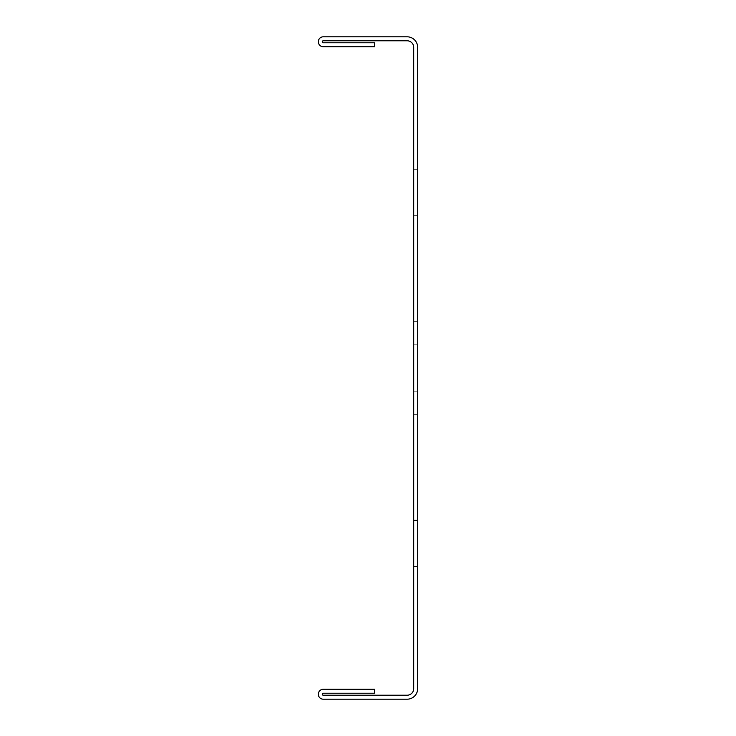 <?xml version="1.0" encoding="UTF-8"?>
<svg xmlns="http://www.w3.org/2000/svg" width="736" height="736" viewBox="0 0 736 736"><rect width="100%" height="100%" fill="white"/><g stroke="black" fill="none" stroke-linecap="round" stroke-linejoin="round"><path stroke-width="0.55" stroke-dasharray="3.68 2.76" d="M413.706 368L413.706 321.632L413.706 368M417.68 368L417.68 414.368L417.68 368M413.706 520.352L413.706 566.72L417.68 566.72L417.68 520.352L417.68 566.72L417.68 520.352L417.68 566.72L417.68 520.352L417.68 566.72L417.68 520.352L417.68 566.72L417.68 520.352L417.68 566.72L417.68 520.352L417.68 566.72L417.68 520.352L417.68 566.72L417.68 520.352L417.68 566.72L417.68 520.352L417.68 566.72L417.68 520.352L417.68 566.72L417.68 520.352L417.68 566.72L417.68 520.352L417.68 566.72L417.68 520.352L417.68 566.72L417.68 520.352L417.68 566.72L417.68 520.352L417.68 566.72L417.68 520.352L417.68 566.72L417.68 520.352L417.68 566.72L417.68 520.352L417.68 566.72L417.68 520.352L417.68 566.72L417.68 520.352L417.68 566.72L417.68 520.352L417.68 566.72L417.68 520.352L417.68 566.72L417.68 520.352L417.68 566.72L417.68 520.352L417.68 566.72L417.68 520.352L417.68 566.72L417.68 520.352L417.68 566.72L417.68 520.352L417.68 566.72L417.68 520.352L417.68 566.72L417.68 520.352L417.68 566.72L417.68 520.352L417.68 566.72L417.68 520.352L417.68 566.72L417.68 520.352L417.68 566.72L417.68 520.352L417.68 566.72L417.68 520.352L417.68 566.72L417.68 520.352L417.68 566.72L417.68 520.352L417.68 566.72L417.68 520.352L417.68 566.72L417.68 520.352L417.68 566.72L413.706 566.72L413.706 520.352L417.68 520.352L413.706 520.352L413.706 566.72L417.68 566.72L413.706 566.72L413.706 520.352L417.68 520.352L413.706 520.352L413.706 566.72L417.68 566.72L413.706 566.72L413.706 520.352L417.68 520.352L413.706 520.352L413.706 566.72L417.68 566.72L413.706 566.72L413.706 520.352L417.68 520.352L413.706 520.352L413.706 566.72L417.68 566.72L413.706 566.72L413.706 520.352L417.68 520.352L413.706 520.352L413.706 566.72L417.68 566.72L413.706 566.72L413.706 520.352L417.68 520.352L413.706 520.352L413.706 566.72L417.68 566.72L413.706 566.72L413.706 520.352L417.68 520.352L413.706 520.352L413.706 566.72L417.68 566.72L413.706 566.72L413.706 520.352L417.68 520.352L413.706 520.352L413.706 566.72L417.68 566.72L413.706 566.72L413.706 520.352L417.68 520.352L413.706 520.352L413.706 566.72L417.68 566.72L413.706 566.72L413.706 520.352L417.68 520.352L413.706 520.352L413.706 566.72L417.68 566.72L413.706 566.72L413.706 520.352L417.68 520.352L413.706 520.352L413.706 566.72L417.68 566.72L413.706 566.72L413.706 520.352L417.68 520.352L413.706 520.352L413.706 566.72L417.68 566.72L413.706 566.72L413.706 520.352L417.68 520.352L413.706 520.352L413.706 566.72L417.68 566.72L413.706 566.72L413.706 520.352L417.68 520.352L413.706 520.352L413.706 566.72L417.68 566.72L413.706 566.72L413.706 520.352L417.68 520.352L413.706 520.352L413.706 566.72L417.68 566.72L413.706 566.72L413.706 520.352L417.68 520.352L413.706 520.352L413.706 566.72L417.68 566.72L413.706 566.72L413.706 520.352L417.68 520.352L413.706 520.352L413.706 566.72L417.68 566.72L413.706 566.72L413.706 520.352L417.68 520.352L413.706 520.352L413.706 566.72L417.68 566.72L413.706 566.72L413.706 520.352L417.68 520.352L413.706 520.352L413.706 566.72L417.68 566.72L413.706 566.72L413.706 520.352L417.68 520.352L413.706 520.352L413.706 566.72L417.68 566.72L413.706 566.72L413.706 520.352L417.68 520.352L413.706 520.352L413.706 566.72L417.68 566.72L413.706 566.72L413.706 520.352L417.68 520.352L413.706 520.352L413.706 566.72L417.68 566.72L413.706 566.72L413.706 520.352L417.68 520.352L413.706 520.352L413.706 566.72L417.68 566.72L413.706 566.72L413.706 520.352L417.68 520.352L413.706 520.352L413.706 566.72L417.68 566.72L413.706 566.72L413.706 520.352L417.68 520.352L413.706 520.352L413.706 566.72L417.68 566.72L413.706 566.72L413.706 520.352L417.68 520.352L413.706 520.352L413.706 566.72L417.68 566.72L413.706 566.72L413.706 520.352L417.68 520.352L413.706 520.352L413.706 566.72L417.68 566.72L413.706 566.72L413.706 520.352L417.68 520.352L413.706 520.352L413.706 566.72L417.68 566.72L413.706 566.72L413.706 520.352L417.68 520.352L413.706 520.352L413.706 566.72L417.68 566.72L413.706 566.72L413.706 520.352L417.68 520.352L413.706 520.352L413.706 566.72L417.68 566.72L413.706 566.72L413.706 520.352L417.68 520.352L413.706 520.352L413.706 566.72L417.68 566.72L413.706 566.72L413.706 520.352L417.68 520.352L413.706 520.352L413.706 566.72L417.68 566.72L413.706 566.72L413.706 520.352L417.68 520.352L413.706 520.352L413.706 566.72L417.68 566.72L413.706 566.72L413.706 520.352L417.68 520.352L413.706 520.352L413.706 566.72L417.68 566.72L413.706 566.72L413.706 520.352L417.68 520.352L413.706 520.352L413.706 566.72L417.68 566.72L413.706 566.72L413.706 520.352L417.68 520.352L413.706 520.352L413.706 566.72L417.68 566.72L413.706 566.72L413.706 520.352L417.68 520.352L413.706 520.352L413.706 566.72L417.68 566.72L413.706 566.72L413.706 520.352L417.68 520.352M323.288 689.264L374.624 689.264L374.624 693.238L323.288 693.238A0.994 0.994 0 0 0 322.294 694.232A0.994 0.994 0 0 0 323.288 695.226L407.082 695.226A6.624 6.624 0 0 0 413.706 688.602L413.706 391.184L417.68 391.184L413.706 391.184L413.706 344.816L413.706 391.184L417.68 391.184L413.706 391.184L413.706 344.816L417.68 344.816L413.706 344.816L413.706 391.184L417.68 391.184L413.706 391.184L413.706 344.816L417.68 344.816L413.706 344.816L413.706 391.184L417.68 391.184L413.706 391.184L413.706 344.816L417.68 344.816L413.706 344.816L413.706 391.184L417.68 391.184L413.706 391.184L413.706 344.816L417.68 344.816L413.706 344.816L413.706 391.184L417.68 391.184L413.706 391.184L413.706 344.816L417.68 344.816L413.706 344.816L413.706 391.184L417.68 391.184L413.706 391.184L413.706 344.816L417.68 344.816L413.706 344.816L413.706 391.184L417.68 391.184L413.706 391.184L413.706 344.816L417.68 344.816L413.706 344.816L413.706 391.184L417.68 391.184L413.706 391.184L413.706 344.816L417.68 344.816L413.706 344.816L413.706 391.184L417.68 391.184L413.706 391.184L413.706 344.816L417.68 344.816L413.706 344.816L413.706 391.184L417.68 391.184L413.706 391.184L413.706 344.816L417.68 344.816L413.706 344.816L413.706 391.184L417.68 391.184L413.706 391.184L413.706 344.816L417.68 344.816L413.706 344.816L413.706 391.184L417.68 391.184L413.706 391.184L413.706 344.816L417.68 344.816L413.706 344.816L413.706 391.184L417.68 391.184L413.706 391.184L413.706 344.816L417.68 344.816L413.706 344.816L413.706 391.184L417.68 391.184L413.706 391.184L413.706 344.816L417.68 344.816L413.706 344.816L413.706 391.184L417.68 391.184L413.706 391.184L413.706 344.816L417.68 344.816L413.706 344.816L413.706 391.184L417.68 391.184L413.706 391.184L413.706 344.816L417.68 344.816L413.706 344.816L413.706 391.184L417.68 391.184L413.706 391.184L413.706 344.816L417.68 344.816L413.706 344.816L413.706 391.184L417.68 391.184L413.706 391.184L413.706 344.816L417.68 344.816L413.706 344.816L413.706 391.184L413.706 344.816L417.68 344.816L413.706 344.816L417.68 344.816L417.68 391.184L413.706 391.184L417.68 391.184L417.68 344.816L417.68 391.184L417.68 344.816L417.68 391.184L417.68 344.816L417.68 391.184L417.68 344.816L417.68 391.184L417.68 344.816L417.68 391.184L417.68 344.816L417.68 391.184L417.68 344.816L417.68 391.184L417.68 344.816L417.68 391.184L417.68 344.816L417.68 391.184L417.68 344.816L417.68 391.184L417.68 344.816L417.68 391.184L417.68 344.816L417.68 391.184L417.68 344.816L417.68 391.184L417.68 344.816L417.68 391.184L417.68 344.816L417.68 391.184L417.68 344.816L417.68 391.184L417.68 344.816L417.68 391.184L417.68 344.816L413.706 344.816L413.706 47.398A6.624 6.624 0 0 0 407.082 40.774L323.288 40.774A0.994 0.994 0 0 0 322.294 41.768A0.994 0.994 0 0 0 323.288 42.762L374.624 42.762L374.624 46.736L323.288 46.736A4.968 4.968 0 0 1 318.32 41.768A4.968 4.968 0 0 1 323.288 36.8L407.082 36.8A10.598 10.598 0 0 1 417.68 47.398L417.68 688.602A10.598 10.598 0 0 1 407.082 699.2L323.288 699.2M417.68 169.28L417.68 215.648L417.68 169.28L417.68 215.648L417.68 169.28L417.68 215.648L417.68 169.28L417.68 215.648L417.68 169.28L417.68 215.648L417.68 169.28L417.68 215.648L417.68 169.28L417.68 215.648L417.68 169.28L417.68 215.648L417.68 169.28L417.68 215.648L417.68 169.28L417.68 215.648L417.68 169.28L417.68 215.648L417.68 169.28L417.68 215.648L417.68 169.28L417.68 215.648L417.68 169.28L417.68 215.648L417.68 169.28L417.68 215.648L417.68 169.28L417.68 215.648L417.68 169.28L417.68 215.648L417.68 169.28L417.68 215.648L417.68 169.28L417.68 215.648L417.68 169.28L417.68 215.648L417.68 169.28L417.68 215.648L417.68 169.28L417.68 215.648L417.68 169.28L417.68 215.648L417.68 169.28L417.68 215.648L417.68 169.28L417.68 215.648L417.68 169.28L417.68 215.648L417.68 169.28L417.68 215.648L417.68 169.28L417.68 215.648L417.68 169.28L413.706 169.28L417.68 169.28L413.706 169.28L413.706 215.648L417.68 215.648L413.706 215.648L413.706 169.28L417.68 169.28L413.706 169.28L413.706 215.648L417.68 215.648L413.706 215.648L413.706 169.28L417.68 169.28L413.706 169.28L413.706 215.648L417.68 215.648L413.706 215.648L413.706 169.28L417.68 169.28L413.706 169.28L413.706 215.648L417.68 215.648L413.706 215.648L413.706 169.28L417.68 169.28L413.706 169.28L413.706 215.648L417.68 215.648L413.706 215.648L413.706 169.28L417.68 169.28L413.706 169.28L413.706 215.648L417.68 215.648L413.706 215.648L413.706 169.28L417.68 169.28L413.706 169.28L413.706 215.648L417.68 215.648L413.706 215.648L413.706 169.28L417.68 169.28L413.706 169.28L413.706 215.648L417.68 215.648L413.706 215.648L413.706 169.28L417.68 169.28L413.706 169.28L413.706 215.648L417.68 215.648L413.706 215.648L413.706 169.28L417.68 169.28L413.706 169.28L413.706 215.648L417.68 215.648L413.706 215.648L413.706 169.28L417.68 169.28L413.706 169.28L413.706 215.648L417.68 215.648L413.706 215.648L413.706 169.28L417.68 169.28L413.706 169.28L413.706 215.648L417.68 215.648L413.706 215.648L413.706 169.28L417.68 169.28L413.706 169.28L413.706 215.648L417.68 215.648L413.706 215.648L413.706 169.28L417.68 169.28L413.706 169.28L413.706 215.648L417.68 215.648L413.706 215.648L413.706 169.28L417.68 169.28L413.706 169.28L413.706 215.648L417.68 215.648L413.706 215.648L413.706 169.28L417.68 169.28L413.706 169.28L413.706 215.648L417.68 215.648L413.706 215.648L413.706 169.28L417.68 169.28L413.706 169.28L413.706 215.648L417.68 215.648L413.706 215.648L413.706 169.28L417.68 169.28L413.706 169.28L413.706 215.648L417.68 215.648L413.706 215.648L413.706 169.28L417.68 169.28L413.706 169.28L413.706 215.648L417.68 215.648L413.706 215.648L413.706 169.28L417.68 169.28L413.706 169.28L413.706 215.648L417.68 215.648L413.706 215.648L413.706 169.28L417.68 169.28L413.706 169.28L413.706 215.648L417.68 215.648L413.706 215.648L413.706 169.28L417.68 169.28L413.706 169.28L413.706 215.648L417.68 215.648L413.706 215.648L413.706 169.28L417.68 169.28L413.706 169.28L413.706 215.648L417.68 215.648L413.706 215.648L413.706 169.28L417.68 169.28L413.706 169.28L413.706 215.648L417.68 215.648L413.706 215.648L413.706 169.28L417.68 169.28L413.706 169.28L413.706 215.648L417.68 215.648L413.706 215.648L413.706 169.28L417.68 169.28L413.706 169.28L413.706 215.648L417.68 215.648L413.706 215.648L413.706 169.28L417.68 169.28L413.706 169.28L413.706 215.648L417.68 215.648L413.706 215.648L413.706 169.28L417.68 169.28M413.706 566.72L417.68 566.72M413.706 215.648L417.68 215.648L413.706 215.648L413.706 169.28L413.706 215.648M413.706 321.632L417.68 321.632M413.706 414.368L417.68 414.368"/><path stroke-width="1.1" d="M417.68 566.72L413.706 566.72L413.706 520.352L417.68 520.352L417.68 688.602A10.598 10.598 0 0 1 407.082 699.2L323.288 699.2A4.968 4.968 0 0 1 318.32 694.232A4.968 4.968 0 0 1 323.288 689.264A4.968 4.968 0 0 0 318.32 694.232A4.968 4.968 0 0 0 323.288 699.2M417.68 520.352L417.68 47.398A10.598 10.598 0 0 0 407.082 36.8L323.288 36.8A4.968 4.968 0 0 0 318.32 41.768A4.968 4.968 0 0 0 323.288 46.736L374.624 46.736L374.624 42.762L323.288 42.762A0.994 0.994 0 0 1 322.294 41.768A0.994 0.994 0 0 1 323.288 40.774L407.082 40.774A6.624 6.624 0 0 1 413.706 47.398L413.706 520.352M323.288 689.264L374.624 689.264L374.624 693.238L323.288 693.238A0.994 0.994 0 0 0 322.294 694.232A0.994 0.994 0 0 0 323.288 695.226L407.082 695.226A6.624 6.624 0 0 0 413.706 688.602L413.706 566.72"/></g></svg>
